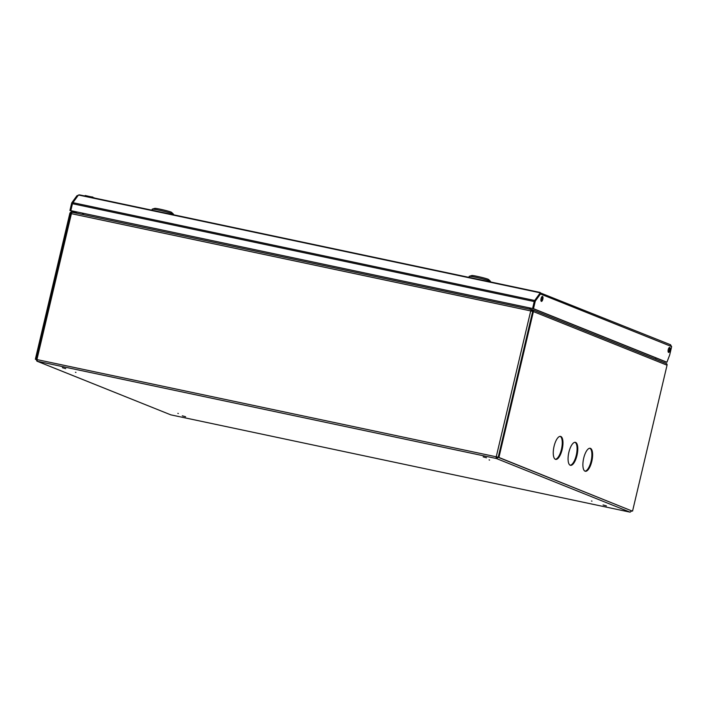 <?xml version="1.0" encoding="UTF-8"?>
<svg xmlns="http://www.w3.org/2000/svg" width="707" height="707" viewBox="0 0 707 707"><rect width="100%" height="100%" fill="white"/><g stroke="black" fill="none" stroke-linecap="round" stroke-linejoin="round"><path stroke-width="1.06" d="M177.828 413.356L178.35 413.498L177.828 413.356M591.476 500.989L591.989 501.13L591.476 500.989M75.446 372.271L75.958 372.421L75.446 372.271M489.085 459.912L489.606 460.054L489.085 459.912M182.282 415.813L185.632 416.75L182.282 415.813M483.155 456.855L486.513 457.791L483.155 456.855M603.053 504.957L606.412 505.903L603.053 504.957M62.384 367.711L65.733 368.647L62.384 367.711M531.408 310.364L531.001 310.974M630.962 510.843L631.872 510.825M630.149 512.168A1.564 0.574 -78 0 1 630.096 512.16A1.564 0.574 -78 0 1 630.061 512.151L496.42 458.525L496.234 456.793L498.232 457.199L532.689 311.433L530.718 310.912L70.453 213.461L35.986 359.262M531.549 309.595L72.335 212.303A1.564 0.574 -78 0 0 72.3 212.294A1.564 0.574 -78 0 0 71.434 213.611L36.95 359.483L36.393 359.359M36.95 359.483A1.564 0.574 102 0 0 37.126 361.224L170.776 414.841L630.061 512.151L631.811 510.914L498.241 457.323L496.42 458.525A1.564 0.574 -78 0 1 496.234 456.793L35.35 359.244L69.834 213.373A1.564 1.458 -68.1 0 1 71.619 212.153L72.264 212.286M36.172 359.306L36.914 361.153L170.776 414.841A1.564 0.574 102 0 0 170.811 414.859A1.564 0.574 102 0 0 170.847 414.859L630.096 512.16M36.066 359.403L37.312 360.464M496.597 457.765L497.595 457.067M498.241 457.323L497.525 457.173M498.232 457.199L497.516 457.049M632.562 511.081L667.046 365.201L533.396 311.584L498.912 457.456L631.846 510.931L498.205 457.305L532.689 311.433A0.787 0.725 -68.1 0 0 532.15 310.523L531.443 310.364L531.62 309.604A1.564 0.574 102 0 0 531.584 309.595A1.564 0.574 102 0 0 530.718 310.912L496.234 456.793M83.232 214.61L83.523 213.399M82.675 213.214L82.392 214.415A0.787 0.725 -68.1 0 1 82.383 214.433M83.391 213.364L83.108 214.566A1.564 1.458 -68.1 0 0 83.108 214.566L83.205 214.601M36.075 359.536L35.35 359.244M71.442 212.913A0.787 0.725 -68.1 0 0 70.567 213.461M583.708 458.154A11.754 4.295 102 0 0 585.316 471.269A11.754 4.295 102 0 0 591.794 461.397A11.754 4.295 102 0 0 590.186 448.282A11.754 4.295 102 0 0 583.708 458.154M584.972 471.154A11.754 4.295 102 0 0 591.079 461.247A11.754 4.295 102 0 0 589.824 448.247M568.888 452.206A11.754 4.295 102 0 0 570.496 465.33A11.754 4.295 102 0 0 576.974 455.449A11.754 4.295 102 0 0 575.365 442.335A11.754 4.295 102 0 0 568.888 452.206M570.151 465.206A11.754 4.295 102 0 0 576.258 455.299A11.754 4.295 102 0 0 575.003 442.299M554.076 446.267A11.754 4.295 102 0 0 555.675 459.382A11.754 4.295 102 0 0 562.153 449.511A11.754 4.295 102 0 0 560.545 436.387A11.754 4.295 102 0 0 554.076 446.267M555.331 459.267A11.754 4.295 102 0 0 561.438 449.352A11.754 4.295 102 0 0 560.183 436.36M655.955 357.945L655.654 359.218M529.41 309.118A1.564 1.458 -68.1 0 0 529.41 309.136L529.693 307.925M530.223 309.312L530.126 309.268A0.787 0.725 -68.1 0 0 530.117 309.286L530.409 308.075M531.443 310.364L531.62 309.604L532.336 309.754A1.564 1.458 -68.1 0 1 532.557 309.825L666.197 363.451A1.564 1.458 111.9 0 1 667.046 365.201M498.205 457.305L498.912 457.456M533.396 311.584A1.564 1.458 -68.1 0 0 532.557 309.825M542.075 296.533A2.545 0.928 -78 0 1 542.11 299.105A2.545 0.928 -78 0 1 541.102 301.12M541.067 298.548A2.545 0.928 -78 0 1 542.472 296.41A2.545 0.928 -78 0 1 542.817 299.255A2.545 0.928 -78 0 1 541.412 301.394A2.545 0.928 -78 0 1 541.067 298.548M669.246 347.561A2.545 0.928 -78 0 1 669.282 350.124A2.545 0.928 -78 0 1 668.274 352.148M668.248 349.576A2.545 0.928 -78 0 1 669.644 347.437A2.545 0.928 -78 0 1 669.997 350.283A2.545 0.928 -78 0 1 668.592 352.422A2.545 0.928 -78 0 1 668.248 349.576M76.93 213.275L69.931 210.465L71.575 203.519A1.564 0.574 -78 0 1 72.008 202.476L76.904 195.768L79.476 194.867L78.477 195.008L72.901 202.662A1.564 0.574 102 0 0 72.468 203.704L70.824 210.651L532.875 308.597L70.824 210.651M78.477 195.008L540.263 292.839L534.686 300.493A1.564 0.574 -78 0 0 534.245 301.544L532.61 308.491M69.931 210.465L70.647 210.615L72.291 203.669A1.564 0.574 -78 0 1 72.724 202.626L77.611 195.919L76.904 195.768M77.646 213.426L70.647 210.615M540.015 293.228L534.863 300.537A1.564 0.574 102 0 0 534.43 301.58L532.786 308.526L666.215 362.064L666.931 362.214L669.67 354.985L671.65 346.607L670.386 344.707M539.75 293.829L540.466 293.979L535.579 300.687A1.564 0.574 102 0 0 535.137 301.73L533.493 308.676L532.786 308.526M533.493 308.676L666.931 362.214M540.263 292.857L670.634 344.786M540.201 292.468L79.396 194.84L540.192 292.468L540.466 293.979L671.65 346.607M490.411 281.916L490.534 281.386A10.967 0.654 -166.7 0 0 490.49 281.306A10.967 0.654 -166.7 0 0 489.845 280.979A10.967 0.654 -166.7 0 0 476.085 277.347A10.967 0.654 -166.7 0 0 469.262 276.287A10.967 0.654 -166.7 0 0 469.192 276.34L468.944 277.374M490.49 281.306L488.528 279.468A8.617 0.513 -166.7 0 0 488.016 279.203A8.617 0.513 -166.7 0 0 479.152 276.782A8.617 0.513 -166.7 0 0 471.843 275.527L469.262 276.287M173.401 214.76L173.524 214.23A10.967 0.654 -166.7 0 0 173.48 214.15A10.967 0.654 -166.7 0 0 172.835 213.814A10.967 0.654 -166.7 0 0 159.084 210.191A10.967 0.654 -166.7 0 0 152.252 209.131A10.967 0.654 -166.7 0 0 152.182 209.184L151.934 210.209M173.48 214.15L171.518 212.303A8.617 0.513 -166.7 0 0 171.006 212.047A8.617 0.513 -166.7 0 0 162.142 209.625A8.617 0.513 -166.7 0 0 154.833 208.362L152.252 209.131M92.732 197.403A8.378 0.495 -166.7 0 0 94.464 197.942L94.438 198.031M89.869 197.059L89.983 196.581A8.378 0.495 -166.7 0 1 85.194 195.494L85.061 196.042M90.761 196.785A49.879 2.961 -166.7 0 0 92.82 197.023L92.67 197.66M89.975 196.608A12.046 0.716 -166.7 0 0 90.77 196.732L90.655 197.226M496.632 457.774L496.544 456.899M496.42 458.525L37.126 361.224M72.901 202.662L534.686 300.493M71.575 203.519L72.291 203.669M535.137 301.73L534.43 301.58M72.008 202.476L72.724 202.626M535.579 300.687L534.863 300.537M72.468 203.704L534.245 301.544M541.385 297.559L542.278 297.921M540.899 300.272L541.571 300.537M37.003 359.527L36.508 359.377M497.808 457.111L497.304 457.014M72.3 212.294L531.584 309.595"/></g></svg>
